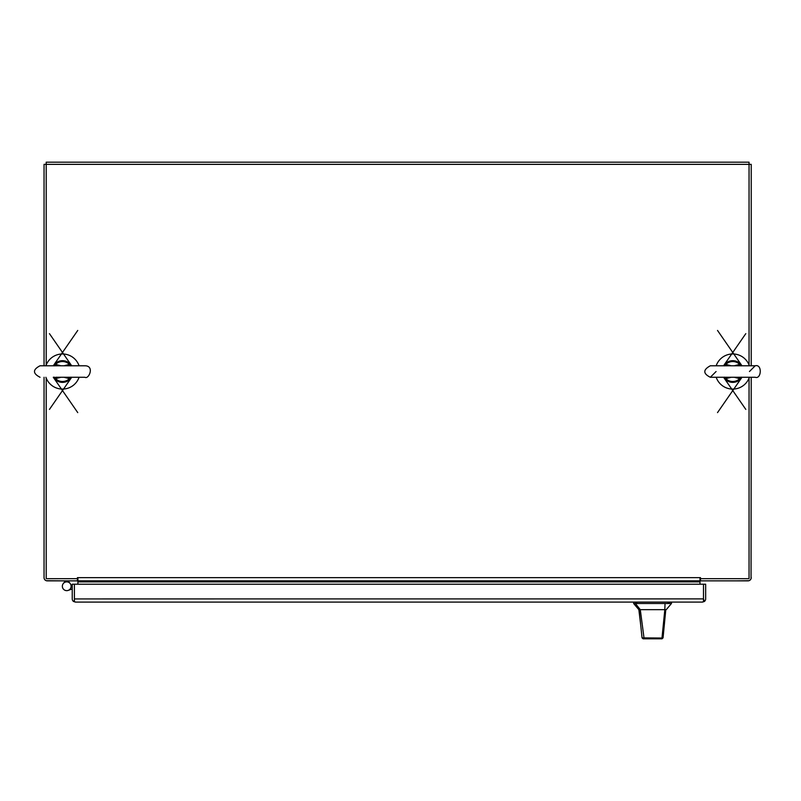 <?xml version="1.0" encoding="UTF-8"?>
<svg xmlns="http://www.w3.org/2000/svg" width="801" height="801" viewBox="0 0 801 801"><rect width="100%" height="100%" fill="white"/><g stroke="black" fill="none" stroke-linecap="round" stroke-linejoin="round"><path stroke-width="1.2" d="M749.045 364.936L749.045 162.192L46.208 162.192L46.208 364.936M735.548 580.855L749.045 580.685M64.791 580.855L46.208 580.685M77.397 577.641L77.917 578.682L46.208 578.682L46.208 378.112M751.218 577.381L751.218 577.641A3.214 3.214 0 0 1 748.004 580.855L700.505 580.855L700.505 578.682L699.984 578.682L749.045 578.682L749.045 378.112M699.984 584.209L699.984 580.855L706.272 580.855M68.696 580.855L77.397 580.855L77.397 578.682M751.218 365.777L751.218 164.355L44.045 164.355L44.045 365.777M699.984 577.641L77.917 577.641L77.917 580.855L699.984 580.855L699.984 577.641L700.505 577.641L699.984 578.682M44.215 578.682L44.045 577.641A3.214 3.214 0 0 0 47.249 580.855L77.917 580.855L77.917 584.209M751.218 377.271L751.048 578.682M44.045 377.271L44.045 577.381M68.085 580.855L70.027 583.348A4.395 4.395 0 0 1 70.528 584.029A4.395 4.395 0 0 0 64.671 582.387A4.395 4.395 0 0 0 62.788 588.174A4.395 4.395 0 0 0 68.496 590.287A4.395 4.395 0 0 1 63.449 583.348L65.392 580.855M702.457 602.102L703.488 601.491L703.498 584.209L705.661 584.209L705.661 598.898A3.214 3.214 0 0 1 704.349 601.491L702.457 602.102L75.454 602.102L73.552 601.491A3.214 3.214 0 0 1 72.24 598.898L72.24 584.209L74.413 584.209L74.413 601.491L75.444 602.102M704.349 601.491L703.498 598.928M74.413 598.928L703.488 598.898L703.488 584.209L74.413 584.209L74.413 600.319L73.552 601.491M68.235 590.377L72.24 588.935M72.24 586.572L70.368 583.809M70.909 587.614A4.385 4.385 0 0 1 65.382 590.427A4.385 4.385 0 0 1 62.568 584.91A4.385 4.385 0 0 1 68.095 582.097A4.385 4.385 0 0 1 70.909 587.614A4.385 4.385 0 0 1 65.382 590.427A4.385 4.385 0 0 1 62.568 584.91A4.385 4.385 0 0 1 68.095 582.097A4.385 4.385 0 0 1 70.909 587.614M79.079 365.777A17.562 17.562 0 0 0 45.897 365.777M45.897 377.271A17.562 17.562 0 0 0 79.079 377.271M70.989 377.141L69.437 378.673L70.047 379.304L71.519 377.541L49.452 409.401M77.747 412.615L53.287 377.271A10.844 10.844 0 0 0 71.689 377.271A10.844 10.844 0 0 1 53.287 377.271L54.929 379.304L53.517 377.271M53.987 365.897L55.539 364.375L54.929 363.744L53.507 365.436L77.747 330.433M49.452 333.647L71.689 365.777A10.844 10.844 0 0 0 53.287 365.777A10.844 10.844 0 0 1 71.689 365.777L70.047 363.744L71.459 365.777M60.916 377.271L55.539 378.673L54.468 377.271M54.979 379.033L55.539 378.673A9.972 9.972 0 0 0 69.437 378.673L64.06 377.271M64.06 365.777L69.437 364.375L70.508 365.777M69.997 364.014L69.437 364.375A9.972 9.972 0 0 0 55.539 364.375L60.916 365.777M54.788 377.401L53.987 377.141M54.979 364.014L53.517 365.777M70.188 365.646L70.989 365.897M69.997 379.033L71.459 377.271M741.275 377.141L739.723 378.673L740.324 379.304L741.766 377.591L717.516 412.615M745.801 409.401L723.573 377.271A10.844 10.844 0 0 0 741.966 377.271A10.844 10.844 0 0 1 723.573 377.271L725.215 379.304L723.794 377.271M724.264 365.897L725.816 364.375L725.215 363.744L723.774 365.456L745.801 333.647M717.516 330.433L741.966 365.777A10.844 10.844 0 0 0 723.573 365.777A10.844 10.844 0 0 1 741.966 365.777L740.324 363.744L741.746 365.777M731.203 377.271L725.816 378.673L724.745 377.271M725.265 379.033L725.816 378.673A9.972 9.972 0 0 0 739.723 378.673L734.337 377.271M734.337 365.777L739.723 364.375L740.795 365.777M740.274 364.014L739.723 364.375A9.972 9.972 0 0 0 725.816 364.375L731.203 365.777M725.065 377.401L724.264 377.141M725.265 364.014L723.794 365.777M740.474 365.646L741.275 365.897M740.274 379.033L741.746 377.271M740.324 379.304A10.844 10.844 0 0 1 725.215 379.304A10.844 10.844 0 0 0 740.324 379.304M725.215 363.744A10.844 10.844 0 0 1 740.324 363.744A10.844 10.844 0 0 0 725.215 363.744M749.366 365.777A17.562 17.562 0 0 0 716.174 365.777M716.174 377.271A17.562 17.562 0 0 0 749.366 377.271M74.413 599.939L74.413 595.594M703.488 599.939L703.498 595.594M664.059 627.594L665.791 609.651L663.058 637.866L662.027 638.808L644.815 638.808L644.024 638.077L640.289 609.651L635.363 603.493L633.651 603.493L638.848 609.651L664.83 609.651L661.986 638.037L663.058 637.866M661.636 638.808L643.083 638.808L642.052 637.876L639.108 609.651M657.661 609.651L659.383 609.651M665.791 609.651L664.83 609.651L665.03 603.493L635.363 603.493M666.262 609.651L671.468 603.493L665.03 603.493M642.052 637.876L661.986 638.037L661.075 638.808M643.083 638.808L644.815 638.808M699.984 581.896L77.917 581.896M668.154 603.493L668.154 602.102M636.965 602.102L636.965 603.493M669.506 603.493L669.506 602.102M635.614 603.493L635.614 602.102M55.78 377.271L84.926 377.271C88.681 379.754 94.918 365.797 84.926 365.777L40.05 365.777C32.631 369.611 32.631 373.436 40.05 377.271M739.483 377.271L755.213 377.271C761.34 379.624 762.492 363.864 755.213 365.777L710.327 365.777C702.968 369.772 702.968 373.596 710.327 377.271L755.213 377.271M749.456 371.524L755.213 365.777M716.084 371.524L710.327 377.271M640.74 625.341L638.858 609.651M671.478 603.493L671.478 602.102M633.641 603.493L633.641 602.102"/></g></svg>
